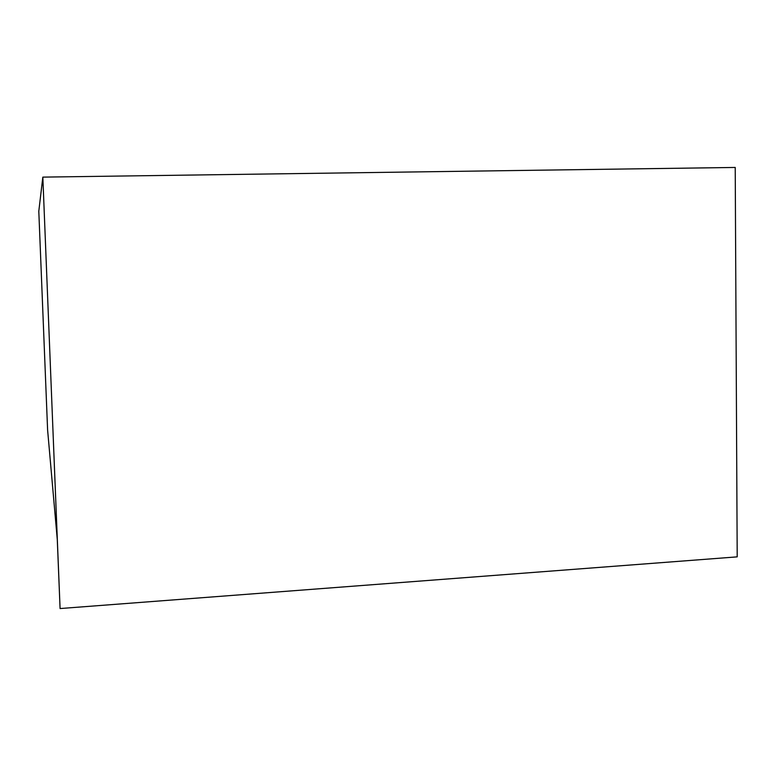<?xml version="1.0" encoding="UTF-8"?>
<svg xmlns="http://www.w3.org/2000/svg" width="776" height="776" viewBox="0 0 776 776"><rect width="100%" height="100%" fill="white"/><g stroke="black" fill="none" stroke-linecap="round" stroke-linejoin="round"><path stroke-width="1.16" d="M47.608 430.02L38.8 211.227L42.835 177.122L60.082 608.549L57.288 539.659L47.608 430.02M60.082 608.549L737.2 556.858L735.221 167.451L42.835 177.122"/></g></svg>
